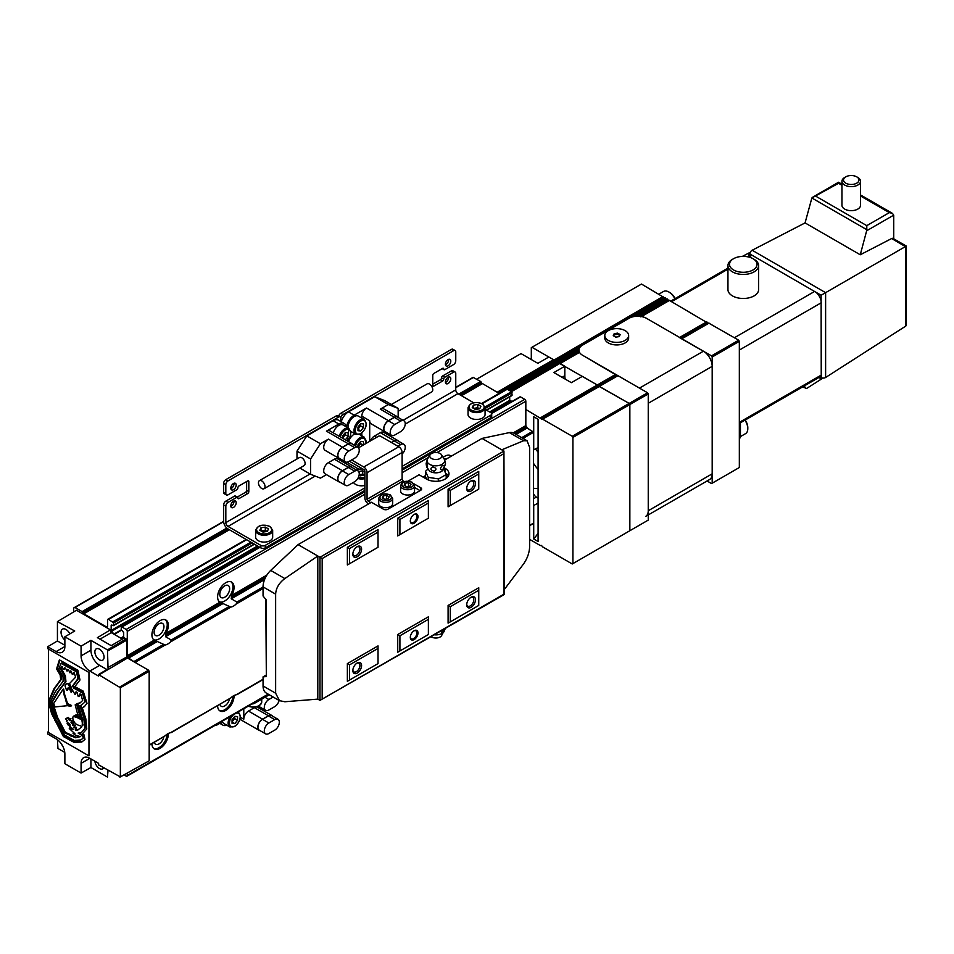 <?xml version="1.0" encoding="UTF-8"?>
<svg xmlns="http://www.w3.org/2000/svg" width="954" height="954" viewBox="0 0 954 954"><rect width="100%" height="100%" fill="white"/><g stroke="black" fill="none" stroke-linecap="round" stroke-linejoin="round"><path stroke-width="1.43" d="M451.29 456.179A11.615 6.702 120 0 0 450.61 455.678A11.615 6.702 120 0 0 444.802 456.25A11.615 6.702 120 0 0 443.145 457.407M450.92 456.394A11.615 6.702 120 0 0 450.038 455.404M446.675 458.85A6.964 4.019 120 0 0 444.23 459.148M231.285 598.814L231.691 595.415A11.615 6.702 120 0 0 231.631 582.107A11.615 6.702 120 0 0 225.824 582.679A11.615 6.702 120 0 0 218.251 592.863A11.615 6.702 120 0 0 219.957 602.189L230.844 607.09A11.615 6.702 120 0 0 233.492 606.076A11.615 6.702 120 0 0 236.139 604.037L236.926 602.069L231.285 598.814L264.568 579.591M219.492 601.867A11.615 6.702 120 0 0 224.727 601.02A11.615 6.702 120 0 0 232.156 591.277A11.615 6.702 120 0 0 231.059 581.833M224.727 597.228A6.964 4.019 120 0 0 229.282 591.086A6.964 4.019 120 0 0 228.209 585.494A6.964 4.019 120 0 0 224.727 585.839A6.964 4.019 120 0 0 220.171 591.981A6.964 4.019 120 0 0 221.245 597.574A6.964 4.019 120 0 0 224.727 597.228M165.591 636.735L165.996 633.349A11.615 6.702 120 0 0 165.936 620.04A11.615 6.702 120 0 0 160.129 620.613A11.615 6.702 120 0 0 152.557 630.797A11.615 6.702 120 0 0 154.262 640.122L165.149 645.023A11.615 6.702 120 0 0 167.797 643.998A11.615 6.702 120 0 0 170.444 641.97L171.231 639.991L165.591 636.735L223.093 603.536M153.797 639.788A11.615 6.702 120 0 0 159.032 638.941A11.615 6.702 120 0 0 166.461 629.211A11.615 6.702 120 0 0 165.364 619.766M159.032 635.149A6.964 4.019 120 0 0 163.587 629.008A6.964 4.019 120 0 0 162.514 623.427A6.964 4.019 120 0 0 159.032 623.773A6.964 4.019 120 0 0 154.476 629.914A6.964 4.019 120 0 0 155.55 635.495A6.964 4.019 120 0 0 159.032 635.149M263.054 679.272L236.139 694.822A11.615 6.702 120 0 0 233.492 695.836A11.615 6.702 120 0 0 230.844 697.875L171.35 732.541M217.619 705.829A11.615 6.702 120 0 0 220.016 710.957A11.615 6.702 120 0 0 225.824 710.384A11.615 6.702 120 0 0 234.016 695.549M219.492 710.599A11.615 6.702 120 0 0 224.727 709.752A11.615 6.702 120 0 0 232.919 696.193M219.969 704.469A6.964 4.019 120 0 0 221.245 706.294A6.964 4.019 120 0 0 224.727 705.948A6.964 4.019 120 0 0 229.497 698.972M230.844 697.875L170.444 732.744A11.615 6.702 120 0 0 167.797 733.769A11.615 6.702 120 0 0 165.149 735.796L149.182 745.336M151.913 743.75A11.615 6.702 120 0 0 154.321 748.878A11.615 6.702 120 0 0 160.129 748.306A11.615 6.702 120 0 0 168.321 733.483M153.797 748.52A11.615 6.702 120 0 0 159.032 747.674A11.615 6.702 120 0 0 167.224 734.115M154.274 742.391A6.964 4.019 120 0 0 155.55 744.227A6.964 4.019 120 0 0 159.032 743.881A6.964 4.019 120 0 0 163.802 736.893M154.953 640.48L154.262 640.122L127.276 655.696L127.478 656.352L154.953 640.48M165.686 634.279L220.648 602.546L219.957 602.189L165.996 633.349M511.487 395.505L512.143 395.123L511.487 391.712L507.218 389.244A1.55 0.894 -120 0 0 506.443 389.172L481.71 403.447M489.617 411.949L509.71 400.346L509.71 396.84M509.71 400.346L510.831 402.147M513.276 432.842L525.833 425.603L525.833 401.252A1.55 0.894 -120 0 0 524.736 399.356L520.467 396.9L519.811 397.269M525.833 425.603L527.204 427.964L533.501 432.365L533.501 523.138L532.845 523.519M460.842 395.35L481.842 383.222L480.673 381.505L473.089 377.343L455.762 387.348L473.089 377.343M481.842 383.222L499.097 393.406M113.848 634.124L111.165 630.451L111.165 625.335L113.407 625.657L113.598 622.95L108.673 619.349A1.55 0.894 -120 0 0 107.897 619.277A1.55 0.894 -120 0 0 107.575 619.981L107.575 626.301A1.55 0.894 -120 0 1 107.253 627.016A1.55 0.894 -120 0 1 106.478 626.933L83.761 613.816L229.377 529.744M73.625 611.931L73.625 607.972L74.996 607.495L82.116 611.609L83.761 613.816M124.008 774.863L126.19 776.127A1.55 0.894 -120 0 0 126.965 776.198A1.55 0.894 -120 0 0 127.276 775.495L127.276 773.05M134.931 662.326L128.647 658.069L157.398 641.47M127.478 656.352L128.647 658.069M127.276 655.696L127.276 631.357A1.55 0.894 -120 0 0 126.19 629.461L121.921 626.993L121.253 627.374L121.253 629.652L123.686 632.574L123.686 637.677L121.003 638.25L123.686 636.7M111.821 624.965L111.165 625.335M237.868 497.976A1.55 0.894 120 0 0 238.19 498.68A1.55 0.894 120 0 0 238.965 498.608L237.868 497.976A1.55 0.894 120 0 0 237.546 497.272A1.55 0.894 120 0 0 236.771 497.344L228.018 502.4L225.824 501.136A3.1 1.789 120 0 0 223.63 504.928L223.63 521.361L74.531 607.448L223.63 521.361A6.189 3.577 -120 0 0 228.018 528.945L260.859 547.918A3.1 1.789 0 0 0 265.236 547.918L364.881 490.392M538.092 469.392A26.318 15.192 60 0 1 533.501 463.322M562.073 377.295L564.816 375.721L564.816 366.241L560.141 363.546L579.507 352.36A12.39 7.155 0 0 0 582.548 355.234L616.248 375.077L540.918 418.567L541.49 419.271L542.623 419.176L572.257 436.276L629.187 403.411L599.1 386.251L542.301 419.08M616.248 375.077L616.821 375.781L598.42 386.406L597.287 384.987L598.695 386.489L541.49 419.271M578.959 351.096L578.923 350.13L578.959 351.096L558.436 362.937L559.271 363.736L510.939 391.402M579.34 348.341L556.254 361.673L557.088 362.472L508.756 390.126M663.555 297.195L664.115 297.898L554.632 361.113L553.487 359.706L531.962 347.268L641.458 284.053L663.555 297.195L554.059 360.409L554.894 361.208L498.894 393.298M533.501 505.56L538.092 503.163M533.501 493.552A4.651 2.683 -120 0 0 536.339 497.094L538.092 498.107M538.092 488.365A26.318 15.192 60 0 1 533.501 488.174M538.092 447.533L533.501 449.93M535.456 449.06A26.318 15.192 60 0 1 538.092 452.22M538.092 533.167A37.158 21.453 120 0 1 533.715 538.974L538.092 541.514L538.092 419.295L533.715 416.767L533.715 450.061M533.715 538.974L533.715 505.692M564.816 366.241L553.857 372.561L571.374 382.673L582.334 376.353L597.287 384.987L559.676 363.498L511.177 391.534M564.816 375.721A12.39 7.155 -120 0 0 565.245 379.132M476.666 379.191L521.015 353.6L537.877 363.331L548.824 357.011L553.487 359.706L497.106 392.261M629.187 531.104L629.855 530.722L629.855 404.544L629.187 403.411L598.993 386.346M578.959 349.593L556.814 362.377L555.3 360.97L506.634 389.101M579.078 352.062L559.008 363.641L557.494 362.234L508.995 390.269M507.85 389.614L556.254 361.673L555.729 360.994L506.979 389.137M510.044 390.878L558.436 362.937L557.911 362.258L509.186 390.389M540.918 418.567L525.833 409.481M511.988 401.479L509.71 400.167M599.231 386.215L617.953 375.685L647.587 392.786L648.243 393.93L648.243 520.109L629.855 530.722L629.855 404.544L572.913 437.421L572.257 436.276M629.855 530.722L572.913 563.599L572.913 437.421M529.649 539.38L540.346 545.557L541.49 545.449L542.623 546.869L572.257 563.969L572.913 563.599M637.236 316.227L666.977 299.019L668.766 300.522M630.618 317.527L664.795 297.755L666.572 299.258M641.148 316.501L669.171 300.283L708.178 323.275M706.783 321.772L679.63 337.454L646.49 318.326A12.39 7.155 0 0 0 628.972 318.326L582.548 345.121A12.39 7.155 0 0 0 578.923 350.178A12.39 7.155 0 0 0 582.548 355.234L639.49 388.111L703.432 351.191L646.49 318.326A12.39 7.155 0 0 0 641.517 316.561L640.623 316.8M681.442 338.718L711.529 355.866L712.185 357.011L712.185 483.189L711.529 483.571L707.057 480.983M679.63 337.454L680.19 338.157M531.962 347.268L531.306 347.65L531.306 359.539M648.243 393.93L629.855 404.544L629.187 403.411L647.587 392.786M511.427 391.677L559.581 363.593M578.923 350.13L557.386 362.329M580.497 346.684L555.192 361.065M498 392.774L662.982 296.491M666.309 299.162L636.723 316.251M668.504 300.427L640.766 316.442M707.916 323.191L681.418 338.491M712.185 483.189L739.338 467.508L739.338 341.329L738.682 340.196L708.595 323.036L681.657 338.622L708.595 323.036M665.212 297.779L631.679 317.145M738.682 340.196L711.529 355.866M739.338 341.329L712.185 357.011M667.406 299.043L637.642 316.227M822.968 378.058L807.334 388.028A3.1 1.789 -60 0 1 807.227 388.099A3.1 1.789 -60 0 1 805.677 388.254A3.1 1.789 -60 0 1 805.045 386.966L803.936 387.61L803.936 386.12M841.953 181.272L841.953 205.289A9.29 5.366 0 0 0 847.689 210.25A9.29 5.366 0 0 0 857.813 209.081A9.29 5.366 0 0 0 860.532 205.289L860.532 181.272A9.29 5.366 0 0 0 857.813 177.48L856.716 176.848A7.739 4.472 0 0 0 845.769 176.848L844.672 177.48A9.29 5.366 0 0 0 841.953 181.272A9.29 5.366 0 0 0 847.689 186.221A9.29 5.366 0 0 0 857.813 185.064A9.29 5.366 0 0 0 860.532 181.272M844.672 177.48L845.769 176.848A7.739 4.472 0 0 0 845.769 183.168A7.739 4.472 0 0 0 856.716 183.168A7.739 4.472 0 0 0 856.716 176.848M727.95 265.594L727.95 289.622A15.336 8.848 0 0 0 737.418 297.803A15.336 8.848 0 0 0 754.125 295.883A15.336 8.848 0 0 0 758.609 289.622L758.609 265.594A15.336 8.848 0 0 0 754.125 259.345L753.028 258.713A13.785 7.954 0 0 0 733.543 258.713L732.445 259.345A15.336 8.848 0 0 0 727.95 265.594A15.336 8.848 0 0 0 737.418 273.774A15.336 8.848 0 0 0 754.125 271.854A15.336 8.848 0 0 0 758.609 265.594M732.445 259.345L733.543 258.713A13.785 7.954 0 0 0 733.543 269.958A13.785 7.954 0 0 0 753.028 269.958A13.785 7.954 0 0 0 753.028 258.713M674.86 298.745A10.84 6.261 -120 0 0 668.909 292.031A10.84 6.261 -120 0 0 663.483 291.495L658.916 294.142M675.11 298.602A9.6 5.545 -120 0 0 669.78 292.544L668.909 292.031M740.34 436.658L745.551 433.641A10.84 6.261 -120 0 0 747.805 428.68L747.805 427.666A9.6 5.545 -120 0 0 745.217 420.022L803.304 386.489A3.1 1.789 60 0 1 803.304 386.489M747.805 428.68A10.84 6.261 -120 0 0 744.967 420.177M818.866 377.51L820.142 378.249L821.239 377.617L821.12 301.273A9.29 5.366 -120 0 0 815.909 292.246L749.856 253.967A3.1 1.789 120 0 1 752.157 250.246L805.069 222.902L811.866 197.979L838.542 183.299L841.953 185.267M866.792 229.687L866.649 230.785L893.719 215.151L892.443 213.362L889.343 212.623L866.792 225.645L866.792 229.687L811.866 197.979M749.856 253.967L748.759 254.599L748.759 256.077M742.355 256.399L750.333 252.25M821.239 377.617A3.1 1.789 0 0 0 825.615 377.486L905.501 326.256A3.1 1.789 0 0 0 906.3 325.064L906.3 246.072L893.087 238.44A3.1 1.789 -60 0 0 891.644 238.536L905.394 246.597M820.142 378.249L820.142 375.721A3.1 1.789 60 0 1 819.51 377.14L740.435 422.789M820.142 375.721L740.435 421.74L740.435 435.394A9.29 5.366 60 0 1 739.338 438.959M747.566 256.769L749.403 255.708A3.1 1.789 60 0 1 750.941 255.863L748.878 257.067M663.757 297.565L664.437 297.958M665.952 298.829L666.631 299.222M668.134 300.093L668.814 300.486M748.759 254.599L750.941 255.863M803.936 387.61L802.66 386.859M815.909 292.246L821.12 295.251L905.501 246.537L905.501 326.256M893.719 215.151L893.719 238.81M805.069 222.902L860.258 254.766L891.644 238.536M860.258 254.766L866.649 230.785M645.679 516.424A12.39 7.155 -120 0 0 648.243 510.748L712.185 473.828A12.39 7.155 60 0 1 709.621 479.504L648.243 514.933M703.432 351.191A12.39 7.155 60 0 1 712.185 366.36L648.243 403.28L648.243 510.748M628.638 335.51L628.638 338.038A11.925 6.881 180 0 1 621.269 344.406A11.925 6.881 180 0 1 608.282 342.915A11.925 6.881 180 0 1 604.788 338.038L604.788 335.51A11.925 6.881 180 0 1 612.146 329.154A11.925 6.881 180 0 1 625.144 330.644A11.925 6.881 180 0 1 628.638 335.51A11.925 6.881 180 0 1 621.269 341.878A11.925 6.881 180 0 1 608.282 340.387A11.925 6.881 180 0 1 604.788 335.51M617.632 333.137L614.185 333.673L613.255 335.665L615.783 337.132L619.241 336.595L620.16 334.604L617.632 333.137L617.632 334.282L614.185 334.818L613.672 335.903M619.742 335.498L617.632 334.282M614.185 334.818L614.185 333.673M712.185 366.36L712.185 473.828M94.899 761.22A6.499 3.756 -120 0 0 99.466 768.53A6.499 3.756 -120 0 0 102.722 768.852A6.499 3.756 -120 0 0 103.688 767.791M99.466 649.185A6.499 3.756 -120 0 0 96.223 648.863A6.499 3.756 -120 0 0 95.221 654.074A6.499 3.756 -120 0 0 99.466 659.81A6.499 3.756 -120 0 0 102.722 660.132A6.499 3.756 -120 0 0 103.724 654.921A6.499 3.756 -120 0 0 99.466 649.185M61.819 744.561A6.964 4.019 -120 0 0 63.071 746.815M69.845 633.873A6.964 4.019 -120 0 0 65.969 629.461A6.964 4.019 -120 0 0 62.487 629.115A6.964 4.019 -120 0 0 61.235 633.993A6.964 4.019 -120 0 0 64.872 640.062M98.596 674.502L108.446 668.659A1.252 0.727 -120 0 1 108.005 667.514L107.48 649.901L90.928 640.349L81.078 646.168L81.078 655.887A12.39 7.155 -120 0 0 89.831 671.056L98.596 676.112L98.596 674.502A1.419 0.823 -120 0 0 99.037 674.872L120.359 687.715L120.359 776.89L99.037 765.096A1.419 0.823 -120 0 0 98.596 764.965L98.596 763.355L89.831 758.299A12.39 7.155 -120 0 0 83.642 757.679A12.39 7.155 -120 0 0 81.078 763.355L81.078 773.062L90.928 767.517L107.48 777.069L108.005 770.283M90.928 758.931L90.928 767.517M90.928 640.349L90.928 650.199A12.39 7.155 -120 0 0 99.693 665.367L106.943 669.553M81.078 773.062L64.872 763.713L64.872 753.994A12.39 7.155 -120 0 0 56.107 738.825L47.7 733.972L47.7 732.076L88.96 755.89L88.96 672.451L47.7 648.625L47.7 646.729L56.107 651.582A12.39 7.155 -120 0 0 62.308 652.202A12.39 7.155 -120 0 0 64.872 646.526L64.872 636.819L74.722 630.988L57.431 621.614L57.431 640.969L64.872 645.262M57.431 739.708L57.955 748.485L64.765 752.408M47.7 646.729L57.431 640.969M99.979 639.168L111.284 632.645L122.422 639.073M111.284 632.645L110.449 629.855L97.38 637.666L111.201 645.643L124.402 637.916L126.19 638.941L107.48 649.901M81.078 646.168L64.872 636.819M108.005 667.514L126.846 656.901L127.502 658.033L148.526 670.173L119.906 686.928M120.359 687.715L149.182 671.306L148.526 670.173M120.359 776.89L149.182 760.827L149.182 671.306M119.906 777.152L149.182 760.827M57.431 621.614L76.475 610.25L110.449 629.855M48.451 731.635L47.7 732.076M57.955 621.304L76.475 610.25M126.846 656.901L126.846 640.086L126.19 638.941M108.005 650.807L126.846 640.086M427.845 469.165L425.472 471.348L428.239 477.334L438.601 478.932L446.198 474.555L443.419 468.569M414.155 514.409L414.155 514.409A5.414 3.124 -60 0 1 417.983 516.627A5.414 3.124 -60 0 1 414.155 523.257A5.414 3.124 -60 0 1 410.315 521.051A5.414 3.124 -60 0 1 414.155 514.409L414.155 514.409M413.869 514.588A4.651 2.683 -60 0 1 415.92 514.492A4.651 2.683 -60 0 1 416.636 518.225A4.651 2.683 -60 0 1 413.607 522.315A4.651 2.683 -60 0 1 411.281 522.542A4.651 2.683 -60 0 1 410.327 520.717M414.155 630.725L414.155 630.725A5.414 3.124 -60 0 1 417.983 632.943A5.414 3.124 -60 0 1 414.155 639.574A5.414 3.124 -60 0 1 410.315 637.367A5.414 3.124 -60 0 1 414.155 630.725L414.155 630.725M413.869 630.904A4.651 2.683 -60 0 1 415.92 630.809A4.651 2.683 -60 0 1 416.636 634.541A4.651 2.683 -60 0 1 413.607 638.631A4.651 2.683 -60 0 1 411.281 638.858A4.651 2.683 -60 0 1 410.327 637.034M471.085 480.911L471.085 480.911A6.189 3.577 -60 0 1 475.462 483.439A6.189 3.577 -60 0 1 471.085 491.024A6.189 3.577 -60 0 1 466.709 488.496A6.189 3.577 -60 0 1 471.085 480.911L471.085 480.911M470.644 481.186A5.02 2.898 -60 0 1 472.767 481.138A5.02 2.898 -60 0 1 473.53 485.157A5.02 2.898 -60 0 1 470.25 489.581A5.02 2.898 -60 0 1 467.746 489.831A5.02 2.898 -60 0 1 466.733 487.983M357.213 662.97L357.213 662.97A6.189 3.577 -60 0 1 361.59 665.498A6.189 3.577 -60 0 1 357.213 673.083A6.189 3.577 -60 0 1 352.837 670.555A6.189 3.577 -60 0 1 357.213 662.97L357.213 662.97M356.772 663.245A5.02 2.898 -60 0 1 358.895 663.197A5.02 2.898 -60 0 1 359.658 667.216A5.02 2.898 -60 0 1 356.379 671.64A5.02 2.898 -60 0 1 353.874 671.89A5.02 2.898 -60 0 1 352.861 670.042M471.085 597.228L471.085 597.228A6.189 3.577 -60 0 1 475.462 599.756A6.189 3.577 -60 0 1 471.085 607.34A6.189 3.577 -60 0 1 466.709 604.812A6.189 3.577 -60 0 1 471.085 597.228L471.085 597.228M470.644 597.502A5.02 2.898 -60 0 1 472.767 597.454A5.02 2.898 -60 0 1 473.53 601.473A5.02 2.898 -60 0 1 470.25 605.897A5.02 2.898 -60 0 1 467.746 606.148A5.02 2.898 -60 0 1 466.733 604.299M357.213 546.654L357.213 546.654A6.189 3.577 -60 0 1 361.59 549.182A6.189 3.577 -60 0 1 357.213 556.766A6.189 3.577 -60 0 1 352.837 554.238A6.189 3.577 -60 0 1 357.213 546.654L357.213 546.654M356.772 546.928A5.02 2.898 -60 0 1 358.895 546.88A5.02 2.898 -60 0 1 359.658 550.899A5.02 2.898 -60 0 1 356.379 555.323A5.02 2.898 -60 0 1 353.874 555.574A5.02 2.898 -60 0 1 352.861 553.725M440.116 453.52A6.07 3.506 180 0 1 441.547 454.819A6.07 3.506 180 0 1 439.078 458.957A6.07 3.506 180 0 1 431.542 458.48A6.07 3.506 180 0 1 430.111 454.819A6.07 3.506 180 0 1 440.116 453.52M445.506 464.216L442.215 470.894A7.751 4.472 180 0 1 430.349 471.526A7.751 4.472 180 0 1 429.443 470.894L426.665 466.9C427.678 468.426 427.797 467.305 427.046 463.549L426.152 463.453L427.523 459.005A8.825 5.092 180 0 0 429.586 464.324A8.825 5.092 180 0 0 440.557 465.027A8.825 5.092 180 0 0 444.147 459.005L441.547 454.819M442.394 469.773C444.898 466.911 444.898 465.48 442.406 465.48C439.901 468.354 439.901 469.785 442.394 469.773M444.993 464.92C445.745 464.431 445.625 462.773 444.612 459.971L444.147 459.005M434.118 471.204C436.944 469.511 436.479 468.056 432.734 466.84C429.908 468.521 430.361 469.976 434.118 471.204M392.654 498.358L392.654 503.664A6.964 4.019 180 0 1 388.35 507.385A6.964 4.019 180 0 1 380.753 506.514A6.964 4.019 180 0 1 378.714 503.664L378.714 498.358A6.964 4.019 180 0 0 380.753 501.196A6.964 4.019 180 0 0 388.35 502.066A6.964 4.019 180 0 0 392.654 498.358L390.353 494.947C384.271 492.836 380.396 493.981 378.714 498.358M414.549 485.717L414.549 491.024A6.964 4.019 180 0 1 410.244 494.744A6.964 4.019 180 0 1 402.648 493.862A6.964 4.019 180 0 1 400.608 491.024L400.608 485.717A6.964 4.019 180 0 0 402.648 488.555A6.964 4.019 180 0 0 410.244 489.426A6.964 4.019 180 0 0 414.549 485.717L412.247 482.307C406.177 480.196 402.29 481.329 400.608 485.717M445.327 628.555L441.547 635.698A6.07 3.506 180 0 1 431.542 636.998A6.07 3.506 180 0 1 431.136 636.747M444.337 629.127L442.406 632.621L440.462 631.357M410.113 486.158L411.031 484.167L408.503 482.712L405.056 483.237L404.126 485.24L406.654 486.695L410.113 486.158M405.056 485.765L405.056 483.237M408.503 486.409L408.503 482.712M388.206 498.799L389.137 496.807L386.608 495.353L383.15 495.889L382.232 497.881L384.76 499.336L388.206 498.799M383.15 498.417L383.15 495.889M386.608 499.049L386.608 495.353M427.046 463.549C426.033 462.022 425.913 463.143 426.665 466.9M446.198 474.555L446.198 478.383M438.601 478.932L438.601 481.126M428.239 477.334L428.239 479.91M425.472 471.348L425.472 476.654L426.617 479.135M425.472 475.641L423.016 477.048M448.392 475.974A13.165 7.596 0 0 0 445.792 473.279M409.695 481.376L408.67 480.78L419.08 474.782L426.521 479.075A13.165 7.596 0 0 0 440.867 480.721A13.165 7.596 0 0 0 448.988 473.697A13.165 7.596 0 0 0 445.136 468.331L444.528 467.973M504.392 589.417L523.555 563.933C527.371 558.484 529.41 552.688 529.649 546.559L529.649 447.486L527.097 440.772L523.555 440.748L501.744 449.811L503.939 451.075L503.939 453.603L322.178 558.531L298.089 544.627L371.452 502.269L383.496 509.233A3.1 1.789 0 0 0 387.873 509.233L420.714 490.261A3.1 1.789 0 0 0 421.632 488.997A3.1 1.789 0 0 0 420.714 487.732L413.953 483.833M265.784 599.362L266.333 675.241M265.784 675.289L263.054 676.875L266.333 676.577L266.333 600.042L263.054 595.964L263.054 586.889A15.479 8.944 120 0 1 270.709 570.409L298.089 544.627M347.363 663.602L349.546 664.866L378.022 648.434L378.022 645.906L347.363 663.602L347.363 681.299L378.022 663.602L378.022 648.434M347.363 547.286L347.363 564.983L378.022 547.286L378.022 532.117L349.546 548.55L347.363 547.286L378.022 529.589L378.022 532.117M347.363 564.983L378.022 547.286M397.723 518.201L397.723 535.909L428.382 518.201L428.382 503.032L399.917 519.465L397.723 518.201L428.382 500.504L428.382 503.032M397.723 535.909L428.382 518.201M397.723 634.517L399.917 635.781L428.382 619.349L428.382 616.821L397.723 634.517L397.723 652.226L428.382 634.517L428.382 619.349M317.801 699.127L317.801 556.003L284.841 578.565C279.069 582.894 276.004 588.081 275.634 594.151L275.634 693.212L279.486 700.677L284.841 701.75L317.801 699.127L319.984 700.391L319.984 557.267L503.939 451.075L504.392 594.449L319.984 700.391L503.939 594.187L503.939 453.603M448.094 489.128L450.288 490.392L478.753 473.959L478.753 471.431L448.094 489.128L448.094 506.824L478.753 489.128L478.753 473.959M448.094 506.824L478.753 489.128M448.094 605.444L450.288 606.708L478.753 590.276L478.753 587.747L448.094 605.444L448.094 623.141L478.753 605.444L478.753 590.276M347.363 681.299L378.022 663.602M397.723 652.226L428.382 634.517M448.094 623.141L478.753 605.444M450.288 606.708L450.288 621.877M399.917 635.781L399.917 650.962M349.546 664.866L349.546 680.035M527.097 440.772L513.86 433.14A15.479 8.944 120 0 0 509.412 432.591L482.032 438.423L444.671 459.995M501.744 449.811L482.032 438.423M263.054 676.875L263.054 685.95A15.479 8.944 120 0 0 266.261 693.033L279.486 700.677M450.288 490.392L450.288 505.56M399.917 519.465L399.917 534.645M349.546 548.55L349.546 563.719M419.975 490.702A1.55 0.894 0 0 0 419.629 490.392L414.549 487.458M370.796 502.651L368.161 501.136A1.55 0.894 -120 0 1 367.063 499.24L402.111 479.015L402.111 452.458A4.651 2.683 -120 0 0 398.82 446.77L380.646 436.276A1.55 0.894 0 0 0 378.452 436.276L358.489 447.808M402.111 479.015A1.55 0.894 -120 0 0 403.196 480.911L404.448 481.627M349.391 461.223L363.784 469.535A1.55 0.894 -120 0 1 364.881 471.431L364.881 497.976A4.651 2.683 -120 0 0 368.161 503.664L368.602 503.915M367.063 499.24L367.063 472.695A4.651 2.683 -120 0 0 363.784 466.995L351.585 459.959M230.832 488.663A3.804 2.194 120 0 0 231.297 488.448A3.804 2.194 120 0 0 233.957 483.261M233.492 489.712A3.804 2.194 120 0 0 235.972 486.349A3.804 2.194 120 0 0 235.388 483.296A3.804 2.194 120 0 0 233.492 483.487A3.804 2.194 120 0 0 230.999 486.838A3.804 2.194 120 0 0 231.583 489.891A3.804 2.194 120 0 0 233.492 489.712M230.832 506.359A3.804 2.194 120 0 0 231.297 506.145A3.804 2.194 120 0 0 233.957 500.969M233.492 507.409A3.804 2.194 120 0 0 235.972 504.046A3.804 2.194 120 0 0 235.388 500.993A3.804 2.194 120 0 0 233.492 501.184A3.804 2.194 120 0 0 230.999 504.547A3.804 2.194 120 0 0 231.583 507.6A3.804 2.194 120 0 0 233.492 507.409M353.469 482.39A8.514 4.913 0 0 0 355.568 484.382A8.514 4.913 0 0 0 364.881 485.443M258.129 540.644A8.514 4.913 0 0 0 267.406 541.717A8.514 4.913 0 0 0 272.665 537.174L272.665 530.341A8.514 4.913 180 0 1 267.406 534.884A8.514 4.913 180 0 1 258.129 533.823A8.514 4.913 180 0 1 255.624 530.341L255.624 537.174A8.514 4.913 0 0 0 258.129 540.644M267.132 531.438L265.307 530.376L261.157 531.02M267.311 531.414L268.468 528.91L265.307 527.085L260.991 527.753L259.834 530.257L262.994 532.082L267.311 531.414M260.991 530.925L260.991 527.753M265.307 530.376L265.307 527.085M364.583 475.175L362.747 474.114L359.193 474.663M359.133 475.056L360.433 475.819L364.881 474.877M362.747 474.114L362.747 470.835L358.609 471.467M364.881 472.063L362.747 470.835M226.468 494.971A3.1 1.789 120 0 1 225.824 493.552L225.824 484.704A3.1 1.789 120 0 1 228.018 480.911L225.824 479.647A3.1 1.789 120 0 0 223.63 483.439L223.63 492.288A3.1 1.789 120 0 0 224.273 493.707L226.468 494.971A3.1 1.789 120 0 0 228.018 494.816L236.771 489.76A1.55 0.894 120 0 0 237.868 487.864A1.55 0.894 120 0 1 238.965 485.968L247.718 480.911A1.55 0.894 120 0 1 248.493 480.828A1.55 0.894 120 0 1 248.815 481.543L247.718 480.911M237.224 497.082L245.536 492.288A1.55 0.894 120 0 0 246.633 490.392L246.633 481.543M238.965 498.608L247.718 493.552A1.55 0.894 120 0 0 248.815 491.656L248.815 481.543M237.546 497.272L235.352 496.008A1.55 0.894 120 0 0 234.589 496.08L225.824 501.136M228.018 502.4A3.1 1.789 120 0 0 225.824 506.192L223.63 504.928M443.717 369.019L442.62 368.387A1.55 0.894 120 0 1 443.395 368.304A1.55 0.894 120 0 1 443.717 369.019A1.55 0.894 120 0 0 444.039 369.723A1.55 0.894 120 0 0 444.802 369.651L453.567 364.595A3.1 1.789 120 0 0 455.762 360.803L455.762 351.954A3.1 1.789 120 0 0 455.118 350.535A3.1 1.789 120 0 0 453.567 350.69L342.975 414.537A3.1 1.789 120 0 0 340.793 418.329L340.793 421.489L340.793 418.329A3.1 1.789 120 0 0 340.149 416.91L337.954 415.646A3.1 1.789 120 0 0 336.416 415.801L225.824 479.647M340.149 416.91A3.1 1.789 120 0 0 338.598 417.065L336.416 415.801M225.824 506.192L225.824 522.625A3.1 1.789 -120 0 0 228.018 526.417L260.859 545.39A3.1 1.789 0 0 0 265.236 545.39L364.881 487.864M228.018 480.911L338.598 417.065M358.644 469.094L346.707 462.201L358.644 469.094M261.742 488.496A4.651 2.683 -120 0 0 264.055 488.722A4.651 2.683 -120 0 0 264.771 485.002A4.651 2.683 -120 0 0 261.742 480.911A4.651 2.683 -120 0 0 259.416 480.673A4.651 2.683 -120 0 0 258.701 484.405A4.651 2.683 -120 0 0 261.742 488.496M264.055 488.722L304.135 465.588A4.651 2.683 -120 0 0 304.851 461.867A4.651 2.683 -120 0 0 301.81 457.777A4.651 2.683 -120 0 0 299.484 457.538L259.416 480.673M339.183 436.264A8.514 4.913 -60 0 1 344.728 428.823A8.514 4.913 -60 0 1 348.985 428.394L343.082 424.983A8.514 4.913 120 0 0 338.825 425.401A8.514 4.913 120 0 0 333.28 432.854M326.471 474.639L320.425 478.121L310.575 474.269L299.83 468.068M346.35 426.867A10.84 6.261 120 0 0 344.239 423.481A10.84 6.261 120 0 0 338.825 424.017L333.125 420.726L306.842 435.895L296.992 451.135L310.575 458.969L320.425 443.741L328.414 439.126A6.654 3.84 120 0 0 324.074 444.993A6.654 3.84 120 0 0 325.087 450.324L339.099 458.421A6.654 3.84 120 0 0 340.053 458.719M306.842 435.895L320.425 443.741M348.782 485.097L354.697 481.675A6.439 3.721 120 0 0 358.907 475.998A6.439 3.721 120 0 0 357.917 470.847A6.439 3.721 120 0 0 354.697 471.157L348.782 474.579A6.439 3.721 120 0 0 344.573 480.256A6.439 3.721 120 0 0 345.563 485.407A6.439 3.721 120 0 0 348.782 485.097M357.917 470.847L351.561 467.174A6.439 3.721 120 0 0 348.341 467.496L342.438 470.906A6.439 3.721 120 0 0 338.229 476.583A6.439 3.721 120 0 0 339.207 481.746L345.563 485.407M348.782 461.581L354.697 458.158A6.439 3.721 120 0 0 358.907 452.482A6.439 3.721 120 0 0 357.917 447.331A6.439 3.721 120 0 0 354.697 447.641L348.782 451.063A6.439 3.721 120 0 0 344.573 456.739A6.439 3.721 120 0 0 345.563 461.891A6.439 3.721 120 0 0 348.782 461.581M357.917 447.331L351.561 443.658A6.439 3.721 120 0 0 348.341 443.98L342.438 447.39A6.439 3.721 120 0 0 338.229 453.067A6.439 3.721 120 0 0 339.207 458.23L345.563 461.891M352.408 467.663A6.654 3.84 120 0 0 351.68 466.983A6.654 3.84 120 0 0 348.341 467.317L342.438 470.727A6.654 3.84 120 0 0 338.086 476.595A6.654 3.84 120 0 0 339.099 481.937A6.654 3.84 120 0 0 340.053 482.235M351.68 466.983L337.656 458.898A6.654 3.84 120 0 0 334.329 459.22L328.414 462.642A6.654 3.84 120 0 0 324.074 468.509A6.654 3.84 120 0 0 325.087 473.84L339.099 481.937M352.408 444.147A6.654 3.84 120 0 0 351.68 443.467A6.654 3.84 120 0 0 348.341 443.801L342.438 447.211A6.654 3.84 120 0 0 338.086 453.078A6.654 3.84 120 0 0 339.099 458.421M342.653 438.017L345.276 434.75L345.276 432.639M345.384 439.806L348.127 436.395L348.127 432.746L345.384 432.508L342.653 435.906L342.653 438.256L345.3 439.794M345.276 434.75L348.127 436.395M348.341 443.801L326.447 431.16A6.654 3.84 -60 0 1 329.774 430.826L351.68 443.467M333.125 420.726A10.84 6.261 -60 0 1 338.551 420.189L344.239 423.481M339.04 458.385L339.04 459.697M326.447 431.16L338.825 424.017M310.575 458.969L310.575 474.269M296.992 451.135L296.992 458.981M445.435 382.459A3.804 2.194 120 0 0 445.9 382.244A3.804 2.194 120 0 0 448.559 377.068M448.094 383.508A3.804 2.194 120 0 0 450.586 380.145A3.804 2.194 120 0 0 450.002 377.092A3.804 2.194 120 0 0 448.094 377.283A3.804 2.194 120 0 0 445.601 380.646A3.804 2.194 120 0 0 446.186 383.699A3.804 2.194 120 0 0 448.094 383.508M445.435 364.762A3.804 2.194 120 0 0 445.9 364.547A3.804 2.194 120 0 0 448.559 359.36M448.094 365.811A3.804 2.194 120 0 0 450.586 362.448A3.804 2.194 120 0 0 450.002 359.396A3.804 2.194 120 0 0 448.094 359.586A3.804 2.194 120 0 0 445.601 362.937A3.804 2.194 120 0 0 446.186 365.99A3.804 2.194 120 0 0 448.094 365.811M470.537 418.007A8.514 4.913 0 0 0 479.814 419.08A8.514 4.913 0 0 0 485.073 414.537L485.073 407.704A8.514 4.913 180 0 1 479.814 412.247A8.514 4.913 180 0 1 470.537 411.186A8.514 4.913 180 0 1 468.044 407.704L468.044 414.537A8.514 4.913 0 0 0 470.537 418.007M479.552 408.801L477.715 407.74L473.578 408.384M479.719 408.777L480.876 406.285L477.715 404.448L473.399 405.128L472.242 407.62L475.402 409.445L479.719 408.777M473.399 408.288L473.399 405.128M477.715 407.74L477.715 404.448M342.975 414.537L340.793 413.273A3.1 1.789 120 0 0 338.742 416.099M455.118 350.535L452.923 349.271A3.1 1.789 120 0 0 451.373 349.426L340.793 413.273M442.62 368.387L433.855 373.443A1.55 0.894 120 0 0 432.758 375.339L432.758 385.452A1.55 0.894 120 0 0 433.08 386.167A1.55 0.894 120 0 0 433.855 386.084L442.62 381.028A1.55 0.894 120 0 0 443.717 379.132L441.523 377.867A1.55 0.894 120 0 1 440.426 379.764L432.758 384.188M443.717 379.132A1.55 0.894 120 0 1 444.802 377.235L442.62 375.971A1.55 0.894 120 0 0 441.523 377.867M442.62 375.971L451.373 370.915A3.1 1.789 120 0 1 452.923 370.76L455.118 372.024A3.1 1.789 120 0 0 453.567 372.179L451.373 370.915M444.802 377.235L453.567 372.179M403.077 420.297L455.762 389.876L455.762 373.443A3.1 1.789 120 0 0 455.118 372.024M402.111 468.903L490.797 417.697A3.1 1.789 0 0 0 491.704 416.433L491.704 413.905A3.1 1.789 0 0 0 490.797 412.641L485.073 409.338M402.111 466.363L490.797 415.169A3.1 1.789 0 0 0 491.704 413.905M455.762 389.876A3.1 1.789 -120 0 0 457.944 393.668L473.613 402.719M391.378 404.484L427.153 383.83A4.651 2.683 60 0 1 429.479 384.068A4.651 2.683 60 0 1 432.508 388.159A4.651 2.683 60 0 1 431.804 391.879L398.164 411.305M354.995 433.831A8.514 4.913 120 0 0 354.149 434.261A8.514 4.913 120 0 0 348.604 441.702M364.321 419.545C367.731 423.922 366.467 428.716 360.529 433.927L355.806 434.297A8.514 4.913 -60 0 1 354.494 427.475A8.514 4.913 -60 0 1 360.063 419.975A8.514 4.913 -60 0 1 364.321 419.545L358.406 416.135A8.514 4.913 120 0 0 354.149 416.552A8.514 4.913 120 0 0 348.186 427.929M388.314 404.544L398.164 408.407L384.581 400.561L374.731 396.709L388.314 404.544L380.312 409.159A6.654 3.84 120 0 1 383.651 408.825L397.663 416.922A6.654 3.84 120 0 0 394.336 417.256L388.421 420.666A6.654 3.84 120 0 0 384.068 426.533A6.654 3.84 120 0 0 385.094 431.864A6.654 3.84 120 0 0 386.036 432.162M390.878 434.964L390.15 436.097M400.68 421.096L394.765 424.506A6.439 3.721 120 0 0 390.568 430.182A6.439 3.721 120 0 0 391.545 435.346A6.439 3.721 120 0 0 394.765 435.024L400.68 431.613A6.439 3.721 120 0 0 404.89 425.937A6.439 3.721 120 0 0 403.9 420.774A6.439 3.721 120 0 0 400.68 421.096L394.336 417.423L388.421 420.845A6.439 3.721 120 0 0 384.212 426.521A6.439 3.721 120 0 0 385.201 431.685L391.545 435.346M403.9 420.774L397.556 417.113A6.439 3.721 120 0 0 394.336 417.423M402.111 454.044A6.439 3.721 120 0 0 403.9 444.29A6.439 3.721 120 0 0 400.68 444.612L397.878 446.233M403.9 444.29L397.556 440.629A6.439 3.721 120 0 0 394.336 440.939L391.534 442.561M398.39 417.59A6.654 3.84 120 0 0 397.663 416.922M398.39 441.106A6.654 3.84 120 0 0 397.663 440.438A6.654 3.84 120 0 0 394.336 440.772L391.378 442.477M397.663 440.438L383.651 432.341A6.654 3.84 120 0 0 380.312 432.675L374.409 436.085A6.654 3.84 120 0 0 370.426 440.915M357.977 429.169L360.612 425.901L360.612 423.791M363.45 427.547L363.45 423.898L360.719 423.648L357.977 427.058L357.977 430.707L360.719 430.946L363.45 427.547L360.612 425.901M357.977 429.372L360.719 430.946M357.977 446.877L360.612 443.598L360.612 441.487M363.45 444.934L363.45 441.595L360.719 441.356L357.977 444.755L357.977 447.366M360.612 443.598L363.188 445.089M357.977 447.068L358.871 447.581M369.699 441.332L369.699 420.726A6.654 3.84 120 0 0 371.07 423.779L385.094 431.864M361.816 418.102L361.816 416.171A6.654 3.84 -60 0 1 366.527 408.026L354.149 415.169A10.84 6.261 120 0 0 346.576 426.998M341.282 421.763A10.84 6.261 -60 0 1 348.46 411.878L374.731 396.709M361.816 435.799L361.816 433.021M398.164 417.315L398.164 408.407M215.521 725.076L215.521 725.076A3.1 1.789 120 0 0 217.059 724.921L219.802 723.335M269.267 694.774L254.289 703.42A3.1 1.789 180 0 1 252.106 703.945M264.962 709.943L264.234 711.088M273.142 697.016L268.849 699.497A6.439 3.721 120 0 0 264.652 705.173A6.439 3.721 120 0 0 265.629 710.336A6.439 3.721 120 0 0 268.849 710.014L274.764 706.604A6.439 3.721 120 0 0 279.105 700.451M258.665 706.139A6.439 3.721 120 0 0 259.285 706.664L265.629 710.336M274.764 719.602L268.849 723.013A6.439 3.721 120 0 0 264.652 728.689A6.439 3.721 120 0 0 265.629 733.853A6.439 3.721 120 0 0 268.849 733.531L274.764 730.12A6.439 3.721 120 0 0 278.973 724.444A6.439 3.721 120 0 0 277.984 719.28A6.439 3.721 120 0 0 274.764 719.602L268.42 715.929L262.505 719.34A6.439 3.721 120 0 0 258.295 725.016A6.439 3.721 120 0 0 259.285 730.18L265.629 733.853M277.984 719.28L271.64 715.607A6.439 3.721 120 0 0 268.42 715.929M258.474 706.222A6.654 3.84 120 0 0 259.178 706.854A6.654 3.84 120 0 0 260.12 707.152M272.474 716.096A6.654 3.84 120 0 0 271.747 715.428A6.654 3.84 120 0 0 268.42 715.75L262.505 719.161A6.654 3.84 120 0 0 258.152 725.028A6.654 3.84 120 0 0 259.178 730.37A6.654 3.84 120 0 0 260.12 730.669M271.747 715.428L257.735 707.331A6.654 3.84 120 0 0 254.396 707.665L248.493 711.076A6.654 3.84 120 0 0 243.783 719.233L243.783 708.75M232.06 721.856L234.696 718.589L234.696 716.478M237.534 720.234L237.534 716.585L234.803 716.335L232.06 719.745L232.06 723.394L234.803 723.633L237.534 720.234L234.696 718.589M232.06 722.059L234.803 723.633M222.354 721.117A8.514 4.913 120 0 0 223.975 723.573L229.89 726.984A8.514 4.913 -60 0 1 230.236 716.573M220.779 722.035A10.84 6.261 120 0 0 222.819 725.076A10.84 6.261 120 0 0 226.813 725.207M75.139 717.134A18.138 10.47 -120 0 1 80.565 719.376L80.708 719.209A3.1 1.789 -120 0 0 78.657 716.728A10.184 5.879 -120 0 0 74.996 716.788L75.926 716.681A18.138 10.47 60 0 1 80.196 718.207M80.124 702.776L77.775 703.468L82.652 719.554L82.628 725.779A4.198 2.421 -120 0 0 82.151 725.147A10.1 5.831 -120 0 0 82.306 723.549A10.1 5.831 -120 0 0 79.897 715.989L80.685 715.536A10.1 5.831 60 0 1 82.593 719.793M48.451 732.505L48.451 649.054L88.96 672.451L88.96 755.89L48.451 732.505M79.993 679.975L77.882 670.28L59.386 659.87L56.572 668.885L60.138 674.967L60.71 679.57L53.913 688.895L48.952 700.188L48.916 703.861L51.647 713.735L63.441 736.595L73.983 742.319L81.794 742.045L84.989 739.398L83.916 734.652L82.569 733.614L86.778 728.963L85.812 718.744L82.259 707.701L84.369 706.664L87.017 703.325L83.189 691.113L74.841 686.641L79.993 679.975M84.918 701.834L82.402 693.069L73.673 688.049L72.576 685.878L77.966 678.628L76.403 671.771L61.02 663.34L61.807 662.887L77.191 671.318L78.753 678.163L73.363 685.425L74.46 687.584L83.201 692.616L85.705 701.381L81.472 705.078L85.705 701.381M80.768 705.352L84.691 717.372L85.705 727.52L81.03 732.91L85.705 727.52M79.528 732.994L84.226 737.251L80.863 739.922L84.226 737.251M82.33 741.604L74.77 741.866L64.228 736.13L55.404 720.139L49.703 703.408L49.739 699.735L54.7 688.442L61.497 679.117L60.937 674.514L57.359 668.432L59.935 660.18M84.453 706.544L82.259 707.701M77.966 678.628L78.753 678.163M72.576 685.878L73.363 685.425M76.403 671.771L77.191 671.318M61.02 663.34L58.719 669.04L63.012 676.636L63.131 681.239L55.165 691.96L50.479 701.607L50.526 703.563L55.952 719.638L64.502 734.985L74.221 740.447L80.863 739.922M83.439 737.716L81.4 735.057L82.187 734.604M81.4 735.057L78.121 733.077L81.03 732.91M84.918 727.985L83.892 717.837L84.691 717.372M83.892 717.837L79.945 705.674L81.472 705.078M82.438 693.725L83.225 693.272M82.402 693.069L83.201 692.616M73.673 688.049L74.46 687.584M77.775 703.468L79.838 703.158L82.628 700.522L80.935 694.417L79.993 693.916L79.039 696.682L78.121 696.205L77 692.27L76.034 691.793L75.08 694.536L72.206 689.706L71.168 692.461L69.272 688.204L68.199 687.596L67.305 690.338L66.41 689.849L65.003 685.831L66.577 683.41L68.116 684.018L71.109 689.79L71.574 687.906L69.451 683.624L75.593 677.197L74.281 672.928L73.601 672.534L72.79 674.43L72.134 674.084L71.3 671.33L70.62 670.912L69.94 672.797L68.473 669.791L67.817 669.422L67.054 671.127L65.516 668.217L64.777 667.812L64.18 669.434L63.322 669.004L61.843 666.274L60.317 668.611L64.633 676.458L65.158 682.134L57.526 692.163L51.647 702.359L56.823 717.957L64.8 732.899L75.461 737.764L80.386 736.631L75.461 735.272L73.041 733.304L75.032 733.829L69.26 728.534L73.315 729.261L67.519 724.48L67.15 723.406L70.31 725.052L66.41 721.296L67.185 720.449L65.468 718.744L67.651 717.861L68.771 719.674L70.036 718.756L69.535 720.091L71.264 720.759L71.407 723.144L72.731 723.049L72.432 724.801L74.46 725.946L73.875 727.21L75.545 727.807L75.64 730.18L77.155 730.478L81.639 727.031A1.622 0.942 -120 0 0 80.315 725.791A17.148 9.898 -120 0 1 76.702 724.396A4.651 2.683 -120 0 1 74.221 721.987A4.603 2.659 -120 0 1 73.172 719.733A3.947 2.278 -120 0 1 73.589 716.204A12.843 7.417 -120 0 1 74.018 715.917L74.806 715.452A12.843 7.417 60 0 1 78.395 714.975M76.952 730.144L77.93 729.989M77.739 729.691L75.64 730.18M75.306 729.56L76.427 729.715M76.093 729.106L76.606 727.914L75.819 728.367M75.545 727.807L76.606 727.914M76.332 727.342L74.221 727.842M73.875 727.21L75.008 727.389M74.662 726.757L75.247 725.493L74.46 725.946M74.15 725.481L75.247 725.493M74.937 725.028L72.731 725.422M72.432 724.801L73.518 724.968M73.219 724.348L73.768 723.12L72.981 723.573M72.731 723.049L73.768 723.12M73.518 722.595L71.407 723.144M71.037 722.548L72.194 722.691M71.824 722.095L72.349 720.807L71.562 721.26M71.264 720.759L72.349 720.807M72.051 720.306L69.916 720.687M69.535 720.091L70.703 720.234M70.322 719.638L70.93 718.505L70.143 718.958M70.036 718.756L70.93 718.505M69.511 719.137L68.438 717.408L65.468 718.744M67.651 717.861L68.438 717.408M69.761 724.181L67.937 722.953L67.15 723.406M68.581 724.515L69.368 724.062M72.063 728.403L70.727 728.749M69.582 728.033L71.514 728.296M74.007 732.887L73.041 733.304M80.339 736.369L76.248 737.311L65.587 732.445L64.8 732.899M75.461 737.764L76.248 737.311M71.097 736.416L71.884 735.951M64.347 732.35L65.587 732.445M65.146 731.897L57.61 717.503L56.823 717.957M59.434 723.204L60.221 722.75M56.739 717.73L57.61 717.503M57.526 717.277L52.446 701.905L58.313 691.71L65.945 681.681L65.421 676.004L61.175 668.277M56.656 717.503L57.443 717.05M56.56 717.265L57.347 716.812M56.477 717.014L57.264 716.561M56.274 716.502L57.061 716.049M55.857 715.393L56.644 714.94M53.209 708.679L53.996 708.226M51.647 702.359L52.446 701.905M57.526 692.163L58.313 691.71M65.158 682.134L65.945 681.681M64.633 676.458L65.421 676.004M60.317 668.611L60.973 668.229M61.116 668.313L62.368 666.572M64.18 669.434L65.289 668.098M67.054 671.127L68.283 669.684M69.94 672.797L71.133 671.222M72.79 674.43L74.078 672.808M71.598 688.752L68.903 683.565L66.577 683.41M68.116 684.018L68.903 683.565M67.305 690.338L68.748 687.906M71.168 692.461L72.719 690.004M75.08 694.536L76.57 692.055M79.039 696.682L80.518 694.202M82.151 725.147L82.938 724.694A4.198 2.421 60 0 1 83.165 724.98M74.018 715.917A12.843 7.417 -120 0 1 77.978 715.524L75.175 704.863L77.274 703.48L80.685 715.536M76.487 703.933L79.897 715.989M66.792 704.064L62.892 689.492L53.662 703.587L55.105 706.926L67.519 705.674L70.775 706.389L66.792 704.064L67.579 703.611L71.538 705.471L70.775 706.389M70.751 705.924L71.538 705.471M63.835 694.846L64.622 694.393L67.579 703.611M62.892 689.492L63.679 689.026L64.622 694.393M73.983 742.319L74.77 741.866M63.441 736.595L64.228 736.13M54.616 720.592L55.404 720.139M51.647 713.735L52.446 713.282M48.916 703.861L49.703 703.408M48.952 700.188L49.739 699.735M53.913 688.895L54.7 688.442M60.71 679.57L61.497 679.117M60.138 674.967L60.937 674.514M56.572 668.885L57.359 668.432M112.942 621.817L250.902 542.158M485.002 407L511.487 391.712M113.598 622.95L252.214 542.921M485.073 408.479L512.143 392.845M113.598 625.228L254.181 544.054M486.301 410.041L512.143 395.123M111.165 630.451L257.497 545.974M111.511 631.321L258.415 546.499M490.535 412.486L510.056 401.217M113.872 634.136L121.277 629.855M114.265 634.362L121.42 630.236M120.764 638.119L123.686 636.425M121.921 626.993L259.882 547.346M491.632 413.535L520.467 396.9M126.19 629.461L364.881 491.656M402.111 470.167L524.736 399.356M127.276 631.357L364.881 494.184M402.111 472.695L428.477 457.467M436.968 452.566L525.833 401.252M231.691 595.415L266.846 575.119M128.182 657.58L156.623 641.16M529.649 525.356L533.501 523.138M523.007 438.411L533.501 432.365M236.139 604.037L263.054 588.499M170.444 641.97L230.844 607.09M135.051 662.398L165.149 645.023M149.182 745.014L165.149 735.796M127.276 775.495L268.169 694.142M74.996 607.495L223.641 521.671M455.762 387.67L473.542 377.39M82.116 611.609L226.813 528.063M458.767 394.145L480.673 381.505M82.581 612.098L227.35 528.516M459.423 394.527L481.138 381.994M83.296 613.327L228.721 529.363M461.509 395.731L482.307 383.711M106.478 626.933L107.575 626.301M108.673 619.349L246.633 539.702M482.199 403.697L507.218 389.244M513.979 433.199L526.024 426.247M515.398 434.022L526.739 427.475M516.054 434.404L527.204 427.964M521.695 437.659L532.845 431.22M231.142 598.134L264.985 578.601M231.381 596.357L266.154 576.288M165.447 636.068L222.318 603.226M236.926 602.069L263.054 586.984M134.287 661.325L163.039 644.725M171.231 639.991L228.733 606.792M536.339 497.094L533.501 498.739M615.676 374.362L540.346 417.864M617.953 375.685L542.623 419.176M579.257 352.229L559.819 363.45M508.959 390.258L557.625 362.198M581.165 346.075L555.431 360.934M707.343 322.476L680.524 337.966M709.06 323.084L681.895 338.765M665.737 298.459L634.553 316.466M667.931 299.723L639.252 316.275M669.636 300.331L641.517 316.561M727.95 269.135L671.783 301.571M821.239 302.764L739.338 350.058M740.435 435.394L739.338 436.026M814.68 291.387L734.413 337.728M752.157 250.246L825.615 292.663L825.615 377.486M821.12 295.251L821.12 301.273M860.532 195.987L889.343 212.623M815.98 196.321L866.792 225.645M89.831 758.299L81.078 763.355M99.693 665.367L89.831 671.056M90.928 650.199L81.078 655.887M64.872 646.526L56.107 651.582M99.037 674.872L127.502 658.033M389.733 495.007A5.724 3.303 180 0 1 389.733 499.681A5.724 3.303 180 0 1 381.636 499.681A5.724 3.303 180 0 1 381.636 495.007A5.724 3.303 180 0 1 389.733 495.007M411.627 482.366A5.724 3.303 180 0 1 411.627 487.041A5.724 3.303 180 0 1 403.53 487.041A5.724 3.303 180 0 1 403.53 482.366A5.724 3.303 180 0 1 411.627 482.366M444.147 631.512A8.825 5.092 180 0 1 434.452 634.827M445.136 471.359L445.136 468.331M420.714 490.261L420.714 487.732M322.178 558.531L322.178 699.127M523.555 440.748L509.412 432.591M275.634 693.212L263.054 685.95M275.634 594.151L263.054 586.889M284.841 578.565L270.709 570.409M363.784 466.995L398.82 446.77M367.063 472.695L402.111 452.458M368.161 501.136L403.196 480.911M364.881 477.274A7.584 4.376 180 0 1 358.418 477.298M364.881 478.622A8.514 4.913 180 0 1 357.798 478.479M269.517 526.489A7.584 4.376 180 0 1 269.517 532.678A7.584 4.376 180 0 1 258.784 532.678A7.584 4.376 180 0 1 258.784 526.489A7.584 4.376 180 0 1 269.517 526.489M356.546 470.048A7.584 4.376 180 0 1 362.878 469.01M225.824 493.552L223.63 492.288M248.815 491.656L246.633 490.392M247.718 493.552L245.536 492.288M236.771 497.344L234.589 496.08M225.824 484.704L223.63 483.439M265.236 545.39L265.236 547.918M260.859 545.39L260.859 547.918M225.824 522.625L310.086 473.983M228.018 526.417L315.202 476.082M340.351 436.932A7.584 4.376 -60 0 1 345.384 429.956A7.584 4.376 -60 0 1 350.667 432.019A7.584 4.376 -60 0 1 347.232 440.903M343.547 460.734A7.584 4.376 -60 0 1 340.351 458.886M339.529 459.971A8.514 4.913 -60 0 1 339.04 459.029M348.782 474.579L342.438 470.906M354.697 471.157L348.341 467.496M348.782 451.063L342.438 447.39M354.697 447.641L348.341 443.98M342.438 470.727L328.414 462.642M348.341 467.317L334.329 459.22M342.438 447.211L328.414 439.126M481.925 403.852A7.584 4.376 180 0 1 481.925 410.041A7.584 4.376 180 0 1 471.193 410.041A7.584 4.376 180 0 1 471.193 403.852A7.584 4.376 180 0 1 481.925 403.852M453.567 350.69L451.373 349.426M433.855 386.084L432.758 385.452M442.62 381.028L440.426 379.764M490.797 415.169L490.797 417.697M405.223 424.113L457.944 393.668M355.627 446.007A7.584 4.376 -60 0 1 360.719 438.804A7.584 4.376 -60 0 1 365.919 443.515M354.459 445.327A8.514 4.913 -60 0 1 360.063 437.671A8.514 4.913 -60 0 1 364.321 437.242L359.443 434.44M360.719 421.108A7.584 4.376 -60 0 1 366.086 424.208A7.584 4.376 -60 0 1 360.719 433.498A7.584 4.376 -60 0 1 355.353 430.397A7.584 4.376 -60 0 1 360.719 421.108M394.765 424.506L388.421 420.845M400.68 444.612L394.336 440.939M394.336 417.256L380.312 409.159M394.336 440.772L380.312 432.675M376.591 437.349L374.409 436.085M366.324 442.298L367.183 442.787M369.699 420.726L361.816 416.171M366.527 408.026L388.421 420.666M348.46 411.878L354.149 415.169M248.386 706.091A8.514 4.913 0 0 0 257.175 706.389A8.514 4.913 0 0 0 261.718 702.037C259.631 707.176 254.849 708.476 247.372 705.936M254.289 703.42L254.289 702.681M235.948 713.27A7.584 4.376 -60 0 1 240.134 717.575A7.584 4.376 -60 0 1 234.803 726.185A7.584 4.376 -60 0 1 229.473 723.74A7.584 4.376 -60 0 1 233.647 714.606M268.849 699.497L264.973 697.255M268.849 723.013L262.505 719.34M268.42 715.75L254.396 707.665M262.505 719.161L248.493 711.076M240.408 717.277L243.783 719.233M78.037 690.553L78.824 690.1M56.071 715.953L56.858 715.5M55.63 714.808L56.417 714.355M55.392 714.212L56.179 713.759M55.153 713.604L55.94 713.151M54.664 712.352L55.451 711.899M54.163 711.1L54.95 710.647M53.913 710.48L54.7 710.026M53.674 709.859L54.461 709.406M53.436 709.263L54.223 708.81M113.407 625.657L254.456 544.221M486.576 410.196L511.952 395.552M121.456 626.957L259.607 547.191M491.513 413.297L520.002 396.852M126.965 776.198L268.634 694.405M107.897 619.277L246.18 539.439M529.649 525.666L533.298 523.567M237.045 694.607L263.054 679.594M581.332 345.944L506.514 389.137M579.305 352.169L511.153 391.522M617.488 375.637L542.158 419.128M664.795 297.755L630.391 317.61M666.977 299.019L637.165 316.239M669.171 300.283L641.1 316.489M804.246 387.431L805.677 388.254M812.891 197.061L838.542 182.25L841.953 184.217M727.95 268.098L670.877 301.047M860.532 194.938L892.443 213.362M430.111 454.819L427.523 459.005M272.665 530.341L269.97 526.441C262.493 523.901 257.711 525.201 255.624 530.341M362.52 468.808L356.283 469.905M341.818 461.295L344.036 461.02M347.411 441.01L348.985 428.394M485.073 407.704L482.39 403.804C474.913 401.264 470.131 402.564 468.044 407.704M444.039 369.723L442.167 368.649M366.157 443.371L364.321 437.242M355.806 434.297L350.929 431.482M261.718 702.037L261.718 699.139M229.89 726.984L234.612 726.614C240.551 721.403 241.815 716.609 238.405 712.233M240.014 719.304L259.178 730.37M259.178 706.854L258.26 706.33M219.158 722.965L222.819 725.076"/></g></svg>
